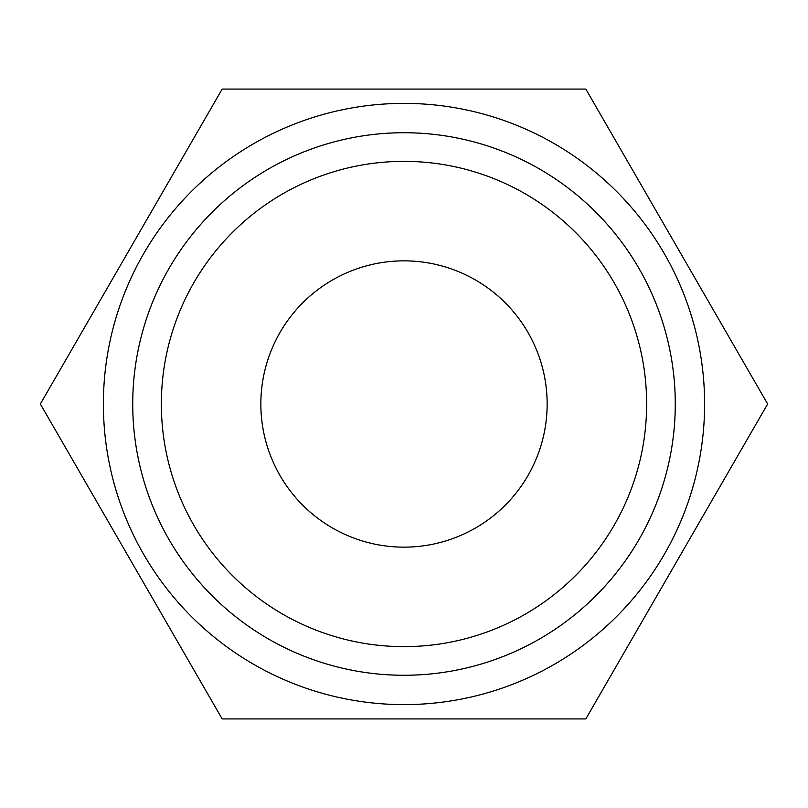 <?xml version="1.0" encoding="UTF-8"?>
<svg xmlns="http://www.w3.org/2000/svg" width="808" height="808" viewBox="0 0 808 808"><rect width="100%" height="100%" fill="white"/><g stroke="black" fill="none" stroke-linecap="round" stroke-linejoin="round"><path stroke-width="1.21" d="M260.853 404A143.147 143.147 0 0 0 475.579 527.967A143.147 143.147 0 0 0 475.579 280.033A143.147 143.147 0 0 0 260.853 404M161.358 404A242.642 242.642 0 0 0 525.321 614.13A242.642 242.642 0 0 0 525.321 193.869A242.642 242.642 0 0 0 161.358 404M132.734 404A271.266 271.266 0 0 0 539.633 638.926A271.266 271.266 0 0 0 539.633 169.074A271.266 271.266 0 0 0 132.734 404M103.384 404A300.616 300.616 0 0 0 554.308 664.338A300.616 300.616 0 0 0 554.308 143.662A300.616 300.616 0 0 0 103.384 404M767.6 404.081A363.6 363.6 0 0 0 767.6 403.919L585.871 89.153A363.6 363.6 0 0 0 585.729 89.072L222.271 89.072A363.6 363.6 0 0 0 222.129 89.153L40.4 403.919A363.6 363.6 0 0 0 40.4 404.081L222.129 718.847A363.6 363.6 0 0 0 222.271 718.928L585.729 718.928A363.6 363.6 0 0 0 585.871 718.847L767.6 404.081"/></g></svg>
